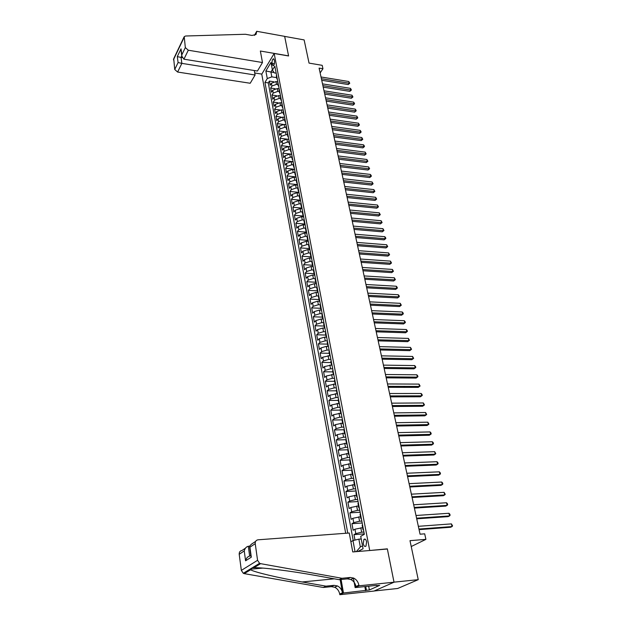 <?xml version="1.0" encoding="UTF-8"?>
<svg xmlns="http://www.w3.org/2000/svg" width="626" height="626" viewBox="0 0 626 626"><rect width="100%" height="100%" fill="white"/><g stroke="black" fill="none" stroke-linecap="round" stroke-linejoin="round"><path stroke-width="0.94" d="M366.609 541.858C365.96 539.393 365.06 538.563 363.909 539.377L363.252 543.658C363.894 546.138 364.801 546.967 365.952 546.146L366.609 541.858M374.184 590.991L397.682 588.487L418.238 579.66L394.012 582.149L387.337 548.846L369.285 550.544M369.692 550.34L274.18 53.5L261.762 74.189L345.685 533.282M274.18 53.5L288.586 55.964L284.658 36.394L304.134 39.915L309.041 63.101L322.202 65.331L322.953 68.75L319.096 68.109L420.054 534.197L424.694 533.837L425.907 539.362L409.991 540.653L418.238 579.66M277.834 81.865L275.949 81.568L271.402 83.25L270.174 85.246L269.391 81.083L273.625 81.74M277.983 84.588L276.481 84.353L271.927 86.044L270.69 88.031L275.08 88.704M270.69 88.031L271.473 92.225L272.709 90.246L277.279 88.556L279.173 88.853M280.518 95.895L278.625 95.606L274.031 97.296L272.787 99.26L271.997 95.027L276.559 95.715M281.88 102.993L279.971 102.711L275.362 104.393L274.11 106.35L273.312 102.093L278.069 102.789M283.249 110.153L281.34 109.879L276.708 111.561L275.44 113.502L274.642 109.206L279.619 109.918M284.627 117.367L282.709 117.101L278.061 118.776L276.786 120.716L275.98 116.381L281.199 117.109M286.019 124.644L284.094 124.386L279.423 126.061L278.14 127.978L277.326 123.612L282.842 124.363M287.42 131.984L285.487 131.726L280.8 133.401L279.509 135.31L278.687 130.904L284.58 131.687M288.836 139.379L286.896 139.129L282.185 140.795L280.886 142.697L280.057 138.26L286.583 139.097M290.261 146.836L288.32 146.594L283.586 148.26L282.271 150.146L281.434 145.67L290.245 146.774M291.7 154.356L289.752 154.121L284.994 155.78L283.672 157.658L282.835 153.143L291.669 154.215M293.148 161.938L291.192 161.711L286.411 163.37L285.088 165.233L284.235 160.679L293.109 161.719M294.611 169.583L292.647 169.364L287.85 171.023L286.512 172.87L285.652 168.277L294.556 169.294M296.082 177.299L294.118 177.08L289.29 178.731L287.944 180.57L287.084 175.937L296.012 176.923M297.569 185.069L295.597 184.866L290.754 186.517L289.392 188.332L288.523 183.668L297.483 184.615M299.071 192.91L297.092 192.714L292.217 194.357L290.855 196.165L289.979 191.462L298.97 192.378M300.582 200.821L298.594 200.625L293.704 202.268L292.326 204.06L291.442 199.318L300.464 200.203M302.108 208.802L300.112 208.615L295.198 210.25L293.813 212.026L292.921 207.245L301.975 208.098M303.649 216.846L301.646 216.666L296.708 218.302L295.308 220.062L294.408 215.234L303.493 216.056M305.198 224.961L303.187 224.789L298.226 226.416L296.818 228.169L295.91 223.294L305.011 224.085M306.763 233.146L304.745 232.982L299.76 234.609L298.344 236.338L297.428 231.424L306.364 232.16M308.344 241.401L306.317 241.245L301.309 242.872L299.877 244.586L298.954 239.633L307.804 240.321M309.933 249.727L307.906 249.578L302.874 251.206L301.435 252.904L300.496 247.904L309.307 248.553M311.545 258.131L309.502 257.99L304.447 259.61L302.992 261.292L302.053 256.245L310.879 256.863M313.164 266.613L311.114 266.48L306.036 268.092L304.572 269.751L303.626 264.665L312.484 265.244M314.8 275.158L312.742 275.041L307.64 276.645L306.169 278.296L305.206 273.163L314.103 273.703M316.451 283.789L314.385 283.672L309.26 285.276L307.773 286.904L306.803 281.731L315.731 282.232M318.11 292.498L316.044 292.389L310.887 293.985L309.393 295.597L308.415 290.378L317.374 290.84M319.792 301.278L317.718 301.184L312.538 302.773L311.028 304.369L310.042 299.095L319.033 299.525M321.208 308.696L320.919 309.4L321.482 310.128L319.401 310.058L314.197 311.638L312.679 313.211L311.685 307.898L320.708 308.289M323.071 319.08L321.107 319.01L315.872 320.59L314.338 322.14L313.344 316.779L322.398 317.132M324.683 328.102L322.82 328.04L317.562 329.62L316.02 331.154L315.011 325.739L324.096 326.044M326.334 337.211L324.558 337.156L319.268 338.729L317.718 340.247L316.701 334.777L325.817 335.051M328.024 346.405L326.31 346.358L320.997 347.923L319.424 349.418L318.399 343.901L327.555 344.128M329.761 355.678L322.734 357.203L321.154 358.675L320.113 353.111L329.299 353.299M331.537 365.044L324.487 366.57L322.899 368.025L321.85 362.407L331.068 362.548M333.353 374.497L326.263 376.023L324.651 377.455L323.595 371.789L332.852 371.883M335.176 384.035L328.047 385.569L326.428 386.978L325.363 381.25L334.652 381.304M337.015 393.668L329.855 395.202L328.22 396.587L327.148 390.812L336.467 390.812M338.869 403.394L331.678 404.928L330.027 406.282L328.94 400.452L338.298 400.413M340.747 413.207L333.517 414.741L331.858 416.079L330.755 410.194L340.153 410.1M342.641 423.113L335.372 424.647L333.697 425.962L332.594 420.023L342.023 419.882L342.336 419.185M344.55 433.114L337.242 434.655L335.559 435.939L334.44 429.945L343.94 429.757M346.475 443.216L339.135 444.757L337.437 446.017L336.311 439.961L346.014 439.718M348.424 453.412L341.053 454.953L339.339 456.19L338.196 450.078L348.189 449.773M350.396 463.709L342.978 465.251L341.248 466.464L340.098 460.29L350.13 459.93M352.375 474.109L344.926 475.65L343.181 476.832L342.023 470.603L352.086 470.181M354.386 484.61L346.898 486.152L345.137 487.31L343.964 481.011L354.066 480.541M356.413 495.213L348.885 496.762L347.109 497.889L345.92 491.527L356.069 490.995M358.455 505.925L350.889 507.475L349.105 508.57L347.907 502.146L358.088 501.551M360.521 516.74L352.915 518.289L351.116 519.353L349.903 512.866L360.13 512.217M362.61 527.663L354.965 529.213L353.142 530.253L351.922 523.704L362.188 522.984M272.075 63.296L272.365 64.822L273.296 65.8C274.266 64.901 274.665 63.406 274.493 61.309L274.204 59.775L273.28 58.805C272.302 59.705 271.903 61.199 272.075 63.296L274.415 63.688M357.829 551.514L363.072 548.759L360.717 536.31L364.348 534.307L274.837 66.168L272.427 70.12L274.266 72.874L276.176 73.187M355.052 551.749L352.978 540.567L350.873 541.733M274.031 72.522L270.901 72.013L271.817 76.865L267.271 78.555L264.939 82.382L347.766 533.133M267.271 78.555L265.862 70.957L270.98 62.475L272.427 70.12M363.917 532.03L361.648 532.202L360.811 527.796M361.82 521.067L359.559 521.223L358.729 516.857M359.739 510.206L357.493 510.354L356.671 506.035M357.689 499.462L355.443 499.587L354.629 495.315M355.654 488.82L353.416 488.929L352.61 484.696M353.635 478.28L351.413 478.381L350.615 474.187M351.64 467.841L349.425 467.927L348.635 463.78M349.668 457.504L347.461 457.583L346.679 453.474M347.704 447.269L345.505 447.332L344.738 443.263M345.771 437.136L343.58 437.191L342.813 433.153M343.846 427.096L341.671 427.135L340.912 423.145M341.945 417.151L339.777 417.182L339.026 413.223M340.067 407.299L337.899 407.323L337.156 403.402M338.196 397.549L336.045 397.549L335.301 393.668M336.35 387.877L334.198 387.877L333.47 384.028M334.519 378.307L332.383 378.292L331.655 374.481M332.703 368.824L330.575 368.792L329.855 365.021M330.911 359.426L328.783 359.387L328.071 355.646M329.127 350.114L327.015 350.067L326.31 346.358M327.367 340.888L325.254 340.834L324.558 337.156M325.614 331.741L323.517 331.678L322.82 328.04M323.885 322.687L321.787 322.609L321.107 319.01M322.171 313.712L320.082 313.626L319.401 310.058M320.465 304.815L318.391 304.721L317.718 301.184M318.783 295.996L316.709 295.895L316.044 292.389M317.108 287.264L315.05 287.154L314.385 283.672M315.363 278.601L313.399 278.484L312.742 275.041M313.626 270.009L311.764 269.892L311.114 266.48M311.928 261.496L310.144 261.378L309.502 257.99M310.253 253.06L308.54 252.935L307.906 249.578M308.61 244.696L306.951 244.57L306.317 241.245M306.998 236.409L305.371 236.276L304.745 232.982M305.41 228.193L303.806 228.052L303.187 224.789M303.853 220.047L302.256 219.906L301.646 216.666M302.522 210.978L302.311 211.995L300.723 211.823L300.112 208.615M300.777 203.966L299.197 203.81L298.594 200.625M299.267 196.024L297.686 195.868L297.092 192.714M297.765 188.16L296.192 187.996L295.597 184.866M296.27 180.351L294.705 180.186L294.118 177.08M294.791 172.619L293.234 172.44L292.647 169.364M293.328 164.943L291.771 164.763L291.192 161.711M291.873 157.329L290.323 157.149L289.752 154.121M290.433 149.786L288.891 149.598L288.32 146.594M289.001 142.305L287.467 142.11L286.896 139.129M287.584 134.88L286.051 134.676L285.487 131.726M286.184 127.516L284.65 127.313L284.094 124.386M284.783 120.215L283.265 120.004L282.709 117.101M283.406 112.977L281.888 112.758L281.34 109.879M282.029 105.794L280.518 105.575L279.971 102.711M280.667 98.665L279.165 98.446L278.625 95.606M279.321 91.599L277.819 91.373L277.279 88.556M269.391 81.083L268.272 82.898L353.213 540.512M361.648 532.202L355.787 533.618L353.964 534.643L354.981 540.089M351.922 523.704L353.729 522.647L359.559 521.223M349.903 512.866L351.695 511.786L357.493 510.354M347.907 502.146L349.684 501.035L355.443 499.587M345.92 491.527L347.688 490.385L353.416 488.929M343.964 481.011L345.709 479.845L351.413 478.381M342.023 470.603L343.752 469.398L349.425 467.927M340.098 460.29L341.819 459.061L347.461 457.583M338.196 450.078L339.902 448.826L345.505 447.332M336.311 439.961L338.001 438.685L343.58 437.191M334.44 429.945L336.115 428.638L341.671 427.135M332.594 420.023L334.253 418.692L339.777 417.182M330.755 410.194L332.406 408.841L337.899 407.323M328.94 400.452L330.583 399.083L336.045 397.549M327.148 390.812L328.767 389.411L334.198 387.877M325.363 381.25L326.975 379.833L332.383 378.292M323.595 371.789L325.191 370.342L330.575 368.792M321.85 362.407L323.431 360.944L328.783 359.387M320.113 353.111L321.686 351.624L327.015 350.067M318.399 343.901L319.956 342.399L325.254 340.834M316.701 334.777L318.243 333.251L323.517 331.678M315.011 325.739L316.545 324.19L321.787 322.609M313.344 316.779L314.862 315.207L320.082 313.626M311.685 307.898L313.196 306.31L318.391 304.721M310.042 299.095L311.545 297.491L316.709 295.895M308.415 290.378L309.909 288.75L315.05 287.154M306.803 281.731L308.282 280.088L313.399 278.484M305.206 273.163L306.677 271.504L311.764 269.892M303.626 264.665L305.081 262.99L310.144 261.378M302.053 256.245L303.5 254.555L308.54 252.935M300.496 247.904L301.935 246.198L306.951 244.57M298.954 239.633L300.378 237.903L305.371 236.276M297.428 231.424L298.837 229.687L303.806 228.052M295.91 223.294L297.311 221.541L302.256 219.906M294.408 215.234L295.801 213.466L300.723 211.823M292.921 207.245L294.298 205.453L299.197 203.81M291.442 199.318L292.811 197.519L297.686 195.868M289.979 191.462L291.34 189.647L296.192 187.996M288.523 183.668L289.877 181.837L294.705 180.186M287.084 175.937L288.422 174.098L293.234 172.44M285.652 168.277L286.99 166.422L291.771 164.763M284.235 160.679L285.558 158.808L290.323 157.149M282.835 153.143L284.149 151.265L288.891 149.598M281.434 145.67L282.741 143.777L287.467 142.11M280.057 138.26L281.348 136.351L286.051 134.676M278.687 130.904L279.971 128.987L284.65 127.313M277.326 123.612L278.601 121.687L283.265 120.004M275.98 116.381L277.248 114.441L281.888 112.758M274.642 109.206L275.902 107.257L280.518 105.575M273.312 102.093L274.564 100.129L279.165 98.446M271.997 95.027L273.241 93.055L277.819 91.373M277.06 77.804L277.435 79.76M276.528 75.003L276.371 76.169M276.653 77.632L271.817 76.865M411.235 546.529L425.907 539.362M320.136 72.929L322.953 68.75M272.341 69.666L270.901 72.013L265.862 70.957M361.218 538.978L358.862 539.158L360.333 546.975L362.517 545.817M268.272 82.898L264.939 82.382M353.964 534.643L364.262 533.861M277.866 82.037L277.717 83.195M278.781 86.803L278.413 84.862M279.227 89.127L279.071 90.285M280.135 93.9L279.767 91.975M280.589 96.271L280.432 97.421M281.504 101.06L281.144 99.151M281.974 103.478L281.81 104.62M282.889 108.275L282.522 106.381M283.359 110.747L283.195 111.882M284.282 115.552L283.922 113.674M284.76 118.079L284.595 119.198M285.683 122.892L285.323 121.021M286.176 125.466L286.004 126.585M287.099 130.286L286.739 128.44M287.6 132.915L287.42 134.027M288.523 137.743L288.171 135.912M289.032 140.427L288.852 141.531M289.963 145.271L289.611 143.448M290.48 148.002L290.3 149.09M291.411 152.854L291.067 151.046M291.943 155.639L291.755 156.727M292.874 160.506L292.53 158.714M293.414 163.347L293.226 164.419M294.345 168.214L294.009 166.446M294.901 171.117L294.713 172.181M295.832 175.992L295.261 175.084L295.503 174.239M296.403 178.95L296.208 180.006M297.334 183.841L296.763 182.941L297.006 182.103M297.913 186.853L297.71 187.902M298.852 191.752L298.281 190.86L298.524 190.038M299.439 194.827L299.236 195.86M300.378 199.733L299.807 198.849L300.05 198.035M300.973 202.863L300.77 203.896M301.912 207.785L301.341 206.916L301.591 206.103M303.469 215.907L302.898 215.047L303.148 214.241M304.087 219.163L303.876 220.164M305.034 224.1L304.463 223.247L304.721 222.449M305.668 227.41L305.449 228.412M306.615 232.363L306.044 231.518L306.302 230.736M307.256 235.736L307.037 236.722M308.211 240.697L307.64 239.868L307.898 239.093M308.868 244.14L308.641 245.11M309.815 249.109L309.244 248.287L309.51 247.52M310.488 252.614L310.253 253.577M311.435 257.591L310.872 256.785L311.138 256.026M312.124 261.167L311.889 262.114M313.078 266.152L312.507 265.361L312.781 264.61M313.775 269.79L313.532 270.729M314.729 274.791L314.158 274.008L314.432 273.265M315.434 278.5L315.191 279.423M316.396 283.5L315.825 282.733L316.107 282.005M317.116 287.279L316.866 288.195M318.071 292.295L317.507 291.544L317.789 290.816M318.814 296.145L318.564 297.053M319.769 301.169L319.205 300.433L319.495 299.713M320.52 305.089L320.269 305.981M322.249 314.119L321.991 314.995M323.212 319.158L322.648 318.446L322.946 317.758M323.986 323.227L323.728 324.096M324.957 328.282L324.393 327.586L324.691 326.897M325.747 332.429L325.481 333.275M326.717 337.484L326.154 336.804L326.459 336.131M327.523 341.71L327.249 342.539M328.493 346.773L327.93 346.108L328.235 345.442M329.315 351.076L329.033 351.898M330.285 356.155L329.722 355.498L330.035 354.848M331.123 360.529L330.841 361.335M332.093 365.615L331.537 364.981L331.85 364.34M332.946 370.076L332.656 370.866M333.924 375.17L333.361 374.551L333.681 373.918M334.793 379.716L334.495 380.491M335.763 384.818L335.207 384.207L335.528 383.589M336.647 389.442L336.35 390.201M337.625 394.552L337.07 393.957L337.398 393.355M338.525 399.263L338.228 400.006M339.503 404.38L338.948 403.809L339.284 403.214M340.427 409.177L340.114 409.905M341.405 414.302L340.849 413.747L341.186 413.168M343.322 424.326L342.766 423.786L343.111 423.223M344.269 429.295L343.956 429.992M345.255 434.444L344.699 433.92L345.051 433.364M346.225 439.507L345.896 440.18M347.211 444.656L346.655 444.155L347.007 443.615M348.197 449.812L347.86 450.47M349.183 454.977L348.627 454.492L348.987 453.967M350.184 460.22L349.848 460.861M351.17 465.392L350.623 464.922L350.983 464.414M352.195 470.736L351.851 471.355M353.181 475.917L352.634 475.463L353.001 474.97M354.222 481.355L353.878 481.957M355.216 486.535L354.668 486.112L355.044 485.627M356.272 492.075L355.92 492.662M357.266 497.271L356.726 496.864L357.102 496.395M358.346 502.905L357.986 503.476M359.34 508.109L358.8 507.725L359.183 507.271M360.435 513.852L360.075 514.392M361.437 519.056L360.897 518.696L361.28 518.258M362.548 524.901L362.18 525.425M352.978 540.567L358.862 539.158M363.55 530.12L363.01 529.776L363.401 529.353M356.311 551.647L360.333 546.975M387.337 548.846L386.923 549.057M321.725 80.269L348.228 84.549L349.183 83.219L321.388 78.704M348.792 81.521L349.754 83.274L349.183 83.219L348.792 81.521L321.013 76.982M349.754 83.274L348.228 84.549M262.482 62.53L188.301 50.221L183.911 59.188L257.442 71.035L262.482 62.53L260.361 51.027L288.563 55.863L284.658 36.355L256.723 31.3L254.422 35.392M254.289 70.527L255.087 75.018L250.212 83.258L177.62 72.045L174.732 69.494L178.097 62.553L177.291 56.614L181.024 48.828L181.845 54.806L185.335 47.599L184.216 36.637L185.656 36.003L245.423 34.266L251.973 35.439L256.034 34.5L256.723 31.3M174.732 69.494L173.715 58.688L183.966 37.161M261.817 74.103L254.727 72.968M255.087 75.018L181.861 63.375L177.62 72.045M185.335 47.599L188.301 50.221M182.158 57.592L181.039 57.412L181.861 63.375L178.097 62.553M177.291 56.614L181.039 57.412L181.775 55.902M181.024 48.828L181.055 50.683M181.845 54.806L181.806 56.16L183.911 59.188M249.492 546.185L248.303 546.279L249.657 556.123L250.776 555.411M341.968 578.283L339.12 579.684L314.8 575.333C291.45 571.061 262.435 567.399 254.007 567.696L252.356 567.735L250.228 569.034L250.596 569.777C254.555 572.242 279.086 578.001 302.139 581.969L325.982 586.155L334.034 585.341L337.445 585.936C340.114 587.29 341.788 589.567 342.469 592.783L339.715 594.058L339.824 594.7L374.012 591.061L394.02 582.203L387.369 549.018L352.751 551.944L349.261 533.016L258.022 539.808C256.05 540.168 255.118 541.459 255.228 543.673L257.568 560.301L259.594 563.298L260.612 563.658L341.968 578.283L350.192 577.477L353.682 578.103C356.429 579.504 358.158 581.851 358.878 585.146L359.003 585.803L394.02 582.203M325.982 586.155L323.306 587.478L331.326 586.656L334.722 587.251C337.383 588.596 339.042 590.866 339.715 594.058M358.878 585.146L355.959 586.499C355.247 583.221 353.526 580.889 350.795 579.504L347.32 578.878L339.12 579.684M255.228 543.673L249.923 547.179L251.308 557.163L245.588 560.802L244.25 550.935L239.202 554.276L241.346 570.396L257.568 560.301M250.596 569.777L244.273 573.643L323.306 587.478M359.003 585.803L355.138 587.595L376.664 585.373M368.651 586.194L369.363 589.982L379.685 585.357L376.727 585.662M369.363 589.982L343.478 593.002L339.824 594.7M355.138 587.595L353.377 577.97M340.137 579.582L342.469 592.783M341.084 579.496L343.478 593.002M244.273 573.643L243.287 573.291L241.346 570.396M239.202 554.276C239.116 552.132 240.032 550.88 241.949 550.512L245.408 548.204M365.607 590.67L364.841 586.593M365.733 586.499L366.437 590.295M249.923 547.179L249.508 546.255L251.386 544.221L255.596 541.42M251.308 557.163L250.838 555.865M245.588 560.802C246.292 558.134 247.646 556.569 249.657 556.123M244.25 550.935C244.946 548.266 246.3 546.717 248.303 546.279M323.219 87.163L349.801 91.373L350.771 90.05L322.883 85.613M350.372 88.336L351.178 89.401L351.335 90.089L350.771 90.05L350.372 88.336L322.507 83.876M351.335 90.089L349.801 91.373M324.73 94.111L351.389 98.243L352.368 96.92L324.393 92.57M351.961 95.199L352.931 96.952L352.368 96.92L351.961 95.199L324.018 90.825M352.931 96.952L351.389 98.243M326.248 101.115L352.994 105.168L353.972 103.853L325.911 99.589M353.573 102.116L354.379 103.18L354.535 103.877L353.972 103.853L353.573 102.116L325.528 97.828M354.535 103.877L352.994 105.168M327.774 108.181L354.606 112.148L355.591 110.841L327.445 106.663M355.185 109.088L355.998 110.153L356.155 110.857L355.591 110.841L355.185 109.088L327.062 104.886M356.155 110.857L354.606 112.148M329.315 115.301L356.233 119.183L357.227 117.884L328.986 113.791M356.82 116.115L357.79 117.884L357.227 117.884L356.82 116.115L328.603 112.007M357.79 117.884L356.233 119.183M330.872 122.477L357.876 126.272L358.87 124.981L330.544 120.982M358.463 123.205L359.441 124.973L358.87 124.981L358.463 123.205L330.152 119.175M359.441 124.973L357.876 126.272M332.437 129.707L359.527 133.416L360.537 132.141L332.116 128.228M360.114 130.341L360.936 131.405L361.1 132.117L360.537 132.141L360.114 130.341L331.725 126.413M361.1 132.117L359.527 133.416M334.018 137.008L361.194 140.623L362.204 139.348L333.697 135.537M361.789 137.54L362.775 139.324L362.204 139.348L361.789 137.54L333.298 133.698M362.775 139.324L361.194 140.623M335.606 144.356L362.869 147.885L363.894 146.625L335.293 142.9M363.471 144.802L364.293 145.858L364.457 146.586L363.894 146.625L363.471 144.802L334.894 141.053M364.457 146.586L362.869 147.885M337.218 151.774L364.567 155.209L365.592 153.949L336.905 150.326M365.169 152.118L366.163 153.902L365.592 153.949L365.169 152.118L336.498 148.464M366.163 153.902L364.567 155.209M338.838 159.247L366.273 162.588L367.305 161.344L338.525 157.815M366.875 159.489L367.877 161.281L367.305 161.344L366.875 159.489L338.118 155.937M367.877 161.281L366.273 162.588M340.466 166.782L367.994 170.029L369.035 168.793L340.161 165.366M368.604 166.923L369.598 168.723L369.035 168.793L368.604 166.923L339.754 163.472M369.598 168.723L367.994 170.029M342.117 174.38L369.731 177.534L370.78 176.305L341.812 172.979M370.342 174.419L371.171 175.476L371.343 176.227L370.78 176.305L370.342 174.419L341.397 171.07M371.343 176.227L369.731 177.534M343.776 182.049L371.476 185.1L372.54 183.88L343.471 180.656M372.094 181.978L373.104 183.786L372.54 183.88L372.094 181.978L343.056 178.731M373.104 183.786L371.476 185.1M345.45 189.772L373.245 192.73L374.309 191.517L345.145 188.395M373.863 189.6L374.872 191.415L374.309 191.517L373.863 189.6L344.73 186.454M374.872 191.415L373.245 192.73M347.133 197.566L375.021 200.414L376.093 199.217L346.843 196.204M375.647 197.284L376.656 199.099L376.093 199.217L375.647 197.284L346.413 194.248M376.656 199.099L375.021 200.414M348.839 205.422L376.813 208.168L377.893 206.979L348.549 204.076M377.447 205.031L378.456 206.854L377.893 206.979L377.447 205.031L348.119 202.104M378.456 206.854L376.813 208.168M350.552 213.349L378.62 215.993L379.708 214.804L350.263 212.018M379.254 212.848L380.279 214.671L379.708 214.804L379.254 212.848L349.832 210.023M380.279 214.671L378.62 215.993M352.289 221.346L380.444 223.873L381.547 222.7L352 220.023M381.085 220.72L382.11 222.551L381.547 222.7L381.085 220.72L351.562 218.02M382.11 222.551L380.444 223.873M354.034 229.406L382.283 231.831L383.394 230.665L353.753 228.099M382.924 228.67L383.957 230.501L383.394 230.665L382.924 228.67L353.314 226.08M383.957 230.501L382.283 231.831M355.795 237.536L384.137 239.844L385.256 238.694L355.513 236.252M384.787 236.683L385.632 237.716L385.819 238.522L385.256 238.694L384.787 236.683L355.075 234.202M385.819 238.522L384.137 239.844M357.571 245.736L386.007 247.935L387.134 246.793L357.297 244.469M386.665 244.758L387.697 246.605L387.134 246.793L386.665 244.758L356.851 242.403M387.697 246.605L386.007 247.935M359.363 254.007L387.893 256.089L389.028 254.962L359.089 252.755M388.55 252.912L389.591 254.759L389.028 254.962L388.55 252.912L358.635 250.674M389.591 254.759L387.893 256.089M361.171 262.357L389.795 264.321L390.937 263.194L360.897 261.112M390.46 261.128L391.5 262.983L390.937 263.194L390.46 261.128L360.443 259.015M391.5 262.983L389.795 264.321M362.994 270.768L391.719 272.615L392.862 271.504L362.728 269.548M392.385 269.423L393.425 271.285L392.862 271.504L392.385 269.423L362.266 267.435M393.425 271.285L391.719 272.615M364.833 279.259L393.652 280.988L394.81 279.885L364.567 278.061M394.325 277.787L395.374 279.65L394.81 279.885L394.325 277.787L364.105 275.925M395.374 279.65L393.652 280.988M366.687 287.827L395.609 289.423L396.774 288.343L366.429 286.645M396.281 286.223L397.134 287.24L397.33 288.093L396.774 288.343L396.281 286.223L365.967 284.494M397.33 288.093L395.609 289.423M368.558 296.474L397.573 297.945L398.746 296.865L368.307 295.308M398.253 294.729L399.114 295.746L399.31 296.607L398.746 296.865L398.253 294.729L367.838 293.132M399.31 296.607L397.573 297.945M370.443 305.191L399.56 306.537L400.742 305.472L370.201 304.04M400.241 303.313L401.305 305.191L400.742 305.472L400.241 303.313L369.723 301.849M401.305 305.191L399.56 306.537M372.353 313.986L401.563 315.199L402.761 314.15L372.11 312.859M402.252 311.975L403.113 312.984L403.316 313.861L402.761 314.15L402.252 311.975L371.633 310.645M403.316 313.861L401.563 315.199M374.278 322.867L403.59 323.939L404.787 322.906L374.035 321.756M404.279 320.708L405.147 321.717L405.351 322.601L404.787 322.906L404.279 320.708L373.55 319.526M405.351 322.601L403.59 323.939M376.218 331.819L405.625 332.766L406.837 331.741L375.983 330.731M406.321 329.526L407.19 330.536L407.393 331.42L406.837 331.741L406.321 329.526L375.49 328.478M407.393 331.42L405.625 332.766M378.174 340.857L407.683 341.663L408.903 340.654L377.94 339.793M408.387 338.416L409.467 340.317L408.903 340.654L408.387 338.416L377.447 337.516M409.467 340.317L407.683 341.663M380.146 349.981L409.764 350.646L410.992 349.644L379.919 348.932M410.468 347.391L411.548 349.292L410.992 349.644L410.468 347.391L379.426 346.64M411.548 349.292L409.764 350.646M382.142 359.183L411.853 359.7L413.097 358.721L381.923 358.158M412.573 356.444L413.653 358.354L413.097 358.721L412.573 356.444L381.422 355.842M413.653 358.354L411.853 359.7M384.153 368.471L413.974 368.847L415.218 367.877L383.934 367.47M414.686 365.576L415.562 366.578L415.774 367.493L415.218 367.877L414.686 365.576L383.433 365.13M415.774 367.493L413.974 368.847M386.187 377.846L416.102 378.073L417.362 377.118L385.968 376.86M416.83 374.794L417.706 375.788L417.918 376.719L417.362 377.118L416.83 374.794L385.459 374.505M417.918 376.719L416.102 378.073M388.237 387.306L418.254 387.377L419.53 386.438L388.026 386.344M418.99 384.098L420.085 386.023L419.53 386.438L418.99 384.098L387.51 383.965M390.303 396.861L420.429 396.774L421.713 395.851L390.1 395.922M421.165 393.488L422.041 394.474L422.26 395.421L421.713 395.851L421.165 393.488L389.583 393.519M392.392 406.493L422.62 406.258L423.912 405.351L392.189 405.585M423.364 402.964L424.467 404.897L423.912 405.351L423.364 402.964L391.665 403.16M394.497 416.227L424.835 415.828L426.142 414.936L394.302 415.335M425.578 412.526L426.689 414.467L426.142 414.936L425.578 412.526L393.777 412.886M396.626 426.048L427.073 425.484L428.38 424.608L396.438 425.179M427.816 422.182L428.935 424.123L428.38 424.608L427.816 422.182L395.906 422.714M398.77 435.962L429.326 435.234L430.649 434.374L398.59 435.125M430.078 431.924L430.97 432.895L431.197 433.873L430.649 434.374L430.078 431.924L398.05 432.629M400.945 445.97L431.604 445.078L432.934 444.233L400.765 445.156M432.363 441.753L433.255 442.723L433.482 443.709L432.934 444.233L432.363 441.753L400.217 442.645M403.128 456.08L433.896 455.008L435.242 454.179L402.956 455.29M434.663 451.682L435.79 453.639L435.242 454.179L434.663 451.682L402.408 452.747M405.343 466.284L436.212 465.032L437.574 464.226L405.178 465.517M436.987 461.706L437.887 462.661L438.122 463.67L437.574 464.226L436.987 461.706L404.623 462.95M407.573 476.589L438.56 475.157L439.929 474.367L407.416 475.854M439.335 471.824L440.235 472.771L440.469 473.788L439.929 474.367L439.335 471.824L406.853 473.256M409.827 486.989L440.923 485.377L442.3 484.602L409.67 486.285M441.706 482.036L442.605 482.982L442.84 484.008L442.3 484.602L441.706 482.036L409.107 483.663M412.104 497.49L443.31 495.698L444.703 494.939L411.955 496.817M444.1 492.349L445.243 494.321L444.703 494.939L444.1 492.349L411.384 494.172M414.396 508.101L445.72 506.113L447.12 505.378L414.255 507.451M446.51 502.756L447.418 503.695L447.66 504.744L447.12 505.378L446.51 502.756L413.676 504.783M416.72 518.813L448.146 516.63L449.562 515.918L416.587 518.195M448.952 513.273L449.859 514.204L450.102 515.261L449.562 515.918L448.952 513.273L416 515.495M419.06 529.635L450.603 527.256L452.035 526.56L418.935 529.04M451.416 523.884L452.575 525.879L452.035 526.56L451.416 523.884L418.348 526.317M276.481 84.353L275.949 81.568M271.927 86.044L271.402 83.25M355.787 533.618L354.965 529.213M353.729 522.647L352.915 518.289M351.695 511.786L350.889 507.475M349.684 501.035L348.885 496.762M347.688 490.385L346.898 486.152M345.709 479.845L344.926 475.65M343.752 469.398L342.978 465.251M341.819 459.061L341.053 454.953M339.902 448.826L339.135 444.757M338.001 438.685L337.242 434.655M336.115 428.638L335.372 424.647M334.253 418.692L333.517 414.741M332.406 408.841L331.678 404.928M330.583 399.083L329.855 395.202M328.767 389.411L328.047 385.569M326.975 379.833L326.263 376.023M325.191 370.342L324.487 366.57M323.431 360.944L322.734 357.203M321.686 351.624L320.997 347.923M319.956 342.399L319.268 338.729M318.243 333.251L317.562 329.62M316.545 324.19L315.872 320.59M314.862 315.207L314.197 311.638M313.196 306.31L312.538 302.773M311.545 297.491L310.887 293.985M309.909 288.75L309.26 285.276M308.282 280.088L307.64 276.645M306.677 271.504L306.036 268.092M305.081 262.99L304.447 259.61M303.5 254.555L302.874 251.206M301.935 246.198L301.309 242.872M300.378 237.903L299.76 234.609M298.837 229.687L298.226 226.416M297.311 221.541L296.708 218.302M295.801 213.466L295.198 210.25M294.298 205.453L293.704 202.268M292.811 197.519L292.217 194.357M291.34 189.647L290.754 186.517M289.877 181.837L289.29 178.731M288.422 174.098L287.85 171.023M286.99 166.422L286.411 163.37M285.558 158.808L284.994 155.78M284.149 151.265L283.586 148.26M282.741 143.777L282.185 140.795M281.348 136.351L280.8 133.401M279.971 128.987L279.423 126.061M278.601 121.687L278.061 118.776M277.248 114.441L276.708 111.561M275.902 107.257L275.362 104.393M274.564 100.129L274.031 97.296M273.241 93.055L272.709 90.246M273.922 65.081L272.365 64.822M183.95 37.748L173.441 59.791M254.993 34.876L256.793 31.676M334.034 585.341L331.326 586.656M347.32 578.878L350.192 577.477M260.612 563.658L254.007 567.696M302.139 581.969L334.292 578.823M365.326 539.268L363.909 539.377M276.864 78.727L276.324 75.926M278.21 85.778L277.67 82.953M279.564 92.891L279.024 90.042M280.933 100.058L280.385 97.179M282.318 107.281L281.763 104.386M283.703 114.566L283.148 111.647M285.112 121.913L284.548 118.963M286.52 129.316L285.957 126.35M287.952 136.789L287.381 133.792M289.392 144.316L288.813 141.296M290.84 151.907L290.261 148.863M292.303 159.567L291.716 156.5M293.774 167.291L293.187 164.192M295.261 175.084L294.666 171.954M296.763 182.941L296.161 179.787M298.281 190.86L297.671 187.683M299.807 198.849L299.189 195.648M301.341 206.916L300.73 203.677M302.898 215.047L302.272 211.784M304.463 223.247L303.837 219.961M306.044 231.518L305.41 228.2M307.64 239.868L306.998 236.518M309.244 248.287L308.602 244.915M310.872 256.785L310.222 253.381M312.507 265.361L311.85 261.918M314.158 274.008L313.493 270.542M315.825 282.733L315.16 279.235M317.507 291.544L316.834 288.007M319.205 300.433L318.524 296.865M320.919 309.4L320.23 305.801M322.648 318.446L321.952 314.815M324.393 327.586L323.689 323.916M326.154 336.804L325.45 333.102M327.93 346.108L327.218 342.375M329.722 355.498L329.002 351.734M331.537 364.981L330.81 361.179M333.361 374.551L332.625 370.709M335.207 384.207L334.464 380.334M337.07 393.957L336.326 390.045M338.948 403.809L338.196 399.857M340.849 413.747L340.09 409.764M342.766 423.786L341.999 419.756M344.699 433.92L343.924 429.859M346.655 444.155L345.873 440.047M348.627 454.492L347.837 450.344M350.623 464.922L349.824 460.736M352.634 475.463L351.828 471.237M354.668 486.112L353.854 481.84M356.726 496.864L355.897 492.552M358.8 507.725L357.962 503.367M360.897 518.696L360.052 514.29M363.01 529.776L362.164 525.331M273.82 58.899L273.28 58.805M181.806 56.16L180.984 50.182M250.22 569.214L262.85 568.095M350.795 579.504L353.682 578.103M337.445 585.936L334.722 587.251M259.594 563.298L252.356 567.735M250.228 569.034L243.287 573.291M250.885 556.217L249.508 546.255"/></g></svg>
